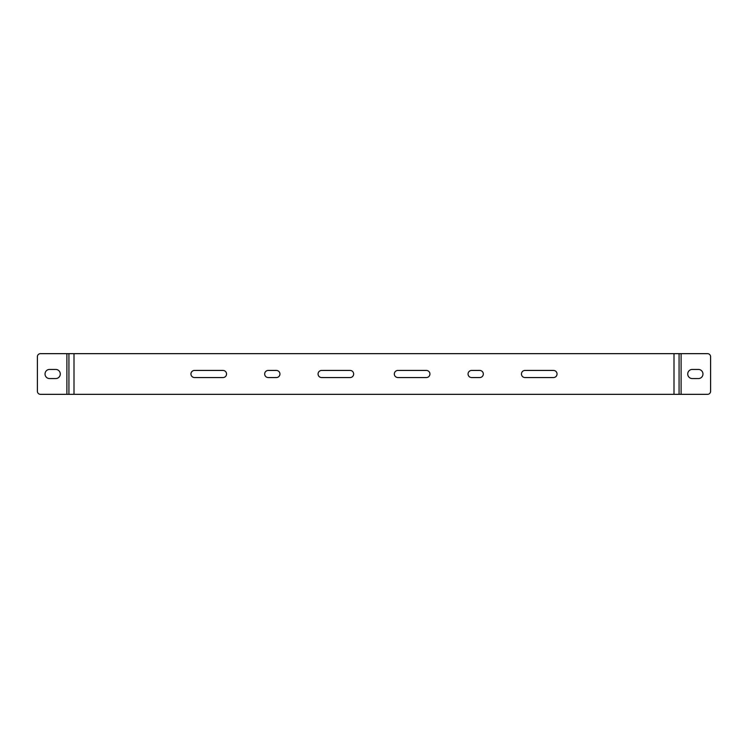 <?xml version="1.0" encoding="UTF-8"?>
<svg xmlns="http://www.w3.org/2000/svg" width="748" height="748" viewBox="0 0 748 748"><rect width="100%" height="100%" fill="white"/><g stroke="black" fill="none" stroke-linecap="round" stroke-linejoin="round"><path stroke-width="1.12" d="M673.995 394.336L707.552 394.336A3.048 3.048 0 0 0 710.6 391.288L710.6 356.712A3.048 3.048 0 0 0 707.552 353.664L673.995 353.664L673.995 394.336L40.448 394.336A3.048 3.048 0 0 1 37.4 391.288L37.4 356.712A3.048 3.048 0 0 1 40.448 353.664L673.995 353.664M698.398 378.572L692.293 378.572A4.572 4.572 0 0 1 687.721 374A4.572 4.572 0 0 1 692.293 369.428L698.398 369.428A4.572 4.572 0 0 1 702.97 374A4.572 4.572 0 0 1 698.398 378.572M55.707 369.428L49.602 369.428A4.572 4.572 0 0 0 45.03 374A4.572 4.572 0 0 0 49.602 378.572L55.707 378.572A4.572 4.572 0 0 0 60.279 374A4.572 4.572 0 0 0 55.707 369.428M68.928 353.664L68.928 394.336M321.631 370.438L350.101 370.438A3.562 3.562 0 0 1 353.664 374A3.562 3.562 0 0 1 350.101 377.562L321.631 377.562A3.562 3.562 0 0 1 318.068 374A3.562 3.562 0 0 1 321.631 370.438M426.369 370.438A3.562 3.562 0 0 1 429.932 374A3.562 3.562 0 0 1 426.369 377.562L397.899 377.562A3.562 3.562 0 0 1 394.336 374A3.562 3.562 0 0 1 397.899 370.438L426.369 370.438M268.242 377.562A3.562 3.562 0 0 1 264.68 374A3.562 3.562 0 0 1 268.242 370.438L276.377 370.438A3.562 3.562 0 0 1 279.939 374A3.562 3.562 0 0 1 276.377 377.562L268.242 377.562M525.012 377.562A3.562 3.562 0 0 1 521.45 374A3.562 3.562 0 0 1 525.012 370.438L553.483 370.438A3.562 3.562 0 0 1 557.045 374A3.562 3.562 0 0 1 553.483 377.562L525.012 377.562M194.517 370.438L222.988 370.438A3.562 3.562 0 0 1 226.551 374A3.562 3.562 0 0 1 222.988 377.562L194.517 377.562A3.562 3.562 0 0 1 190.955 374A3.562 3.562 0 0 1 194.517 370.438M479.758 370.438A3.562 3.562 0 0 1 483.32 374A3.562 3.562 0 0 1 479.758 377.562L471.623 377.562A3.562 3.562 0 0 1 468.061 374A3.562 3.562 0 0 1 471.623 370.438L479.758 370.438M679.072 394.336L679.072 353.664M681.11 394.336L681.11 353.664M66.89 353.664L66.89 394.336M74.005 394.336L74.005 353.664"/></g></svg>
